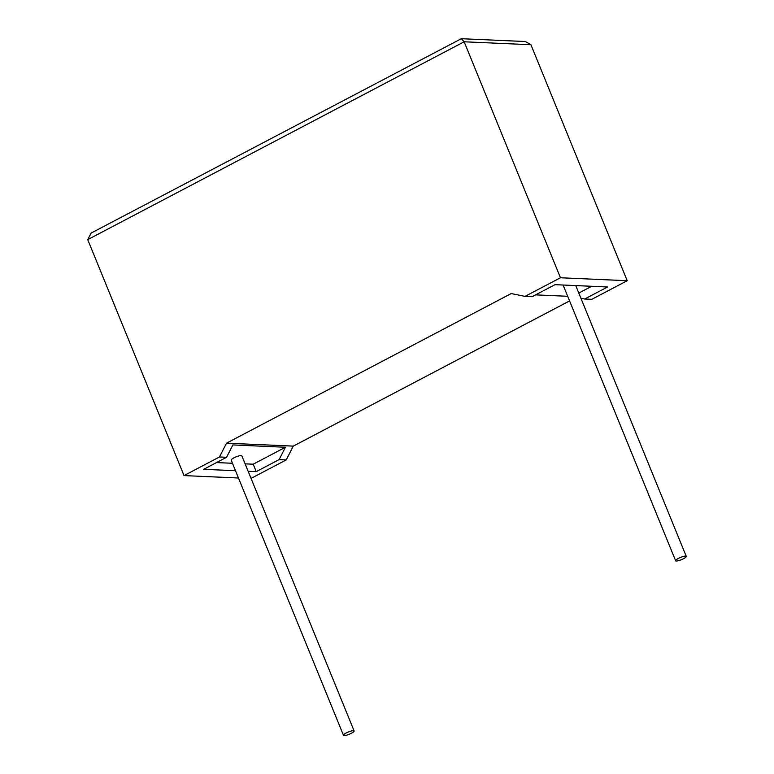<?xml version="1.0" encoding="UTF-8"?>
<svg xmlns="http://www.w3.org/2000/svg" width="774" height="774" viewBox="0 0 774 774"><rect width="100%" height="100%" fill="white"/><g stroke="black" fill="none" stroke-linecap="round" stroke-linejoin="round"><path stroke-width="1.16" d="M351.435 733.239A5.747 1.209 -22.2 0 1 343.472 735.3A5.747 1.209 -22.2 0 1 346.162 733.007A5.747 1.209 -22.2 0 1 354.124 730.956A5.747 1.209 -22.2 0 1 351.435 733.239M354.124 730.956L241.846 455.818A5.747 1.209 157.8 0 0 233.883 457.879A5.747 1.209 157.8 0 0 231.194 460.162L343.472 735.3M678.305 558.451A5.747 1.209 157.8 0 0 675.615 560.734A5.747 1.209 157.8 0 0 683.577 558.683A5.747 1.209 157.8 0 0 686.267 556.39A5.747 1.209 157.8 0 0 678.305 558.451M563.54 285.045A5.747 1.209 157.8 0 0 563.337 285.606L675.615 560.734M219.458 456.97L184.028 475.594L87.733 239.621L91.1 233.09L461.333 38.7L464.158 41.786L560.463 277.76L525.033 296.374L511.188 293.559L226.521 443.173L219.458 456.97L226.569 457.289L203.688 469.315L235.499 470.718M238.469 478.003L184.028 475.594M248.154 471.279L256.223 471.637L279.104 459.611L286.216 459.92L251.057 478.4M461.333 38.7L525.382 41.535L530.925 44.737L627.221 280.71L591.791 299.325L584.68 299.016L607.561 286.99L555.026 284.668L532.144 296.694L525.033 296.374M226.521 443.173L293.288 446.124L569.587 300.912M293.288 446.124L286.216 459.92M245.116 463.839L253.195 464.197L285.432 447.256L279.104 459.611M253.195 464.197L256.223 471.637M226.569 457.289L232.887 444.934L285.432 447.256M216.507 462.571L232.461 463.278M567.7 296.287L535.598 294.875M578.807 293.065L591.713 286.283M627.221 280.71L560.463 277.76M580.926 298.251L584.68 299.016M530.925 44.737L464.158 41.786L87.733 239.621M686.267 556.39L575.75 285.577"/></g></svg>
